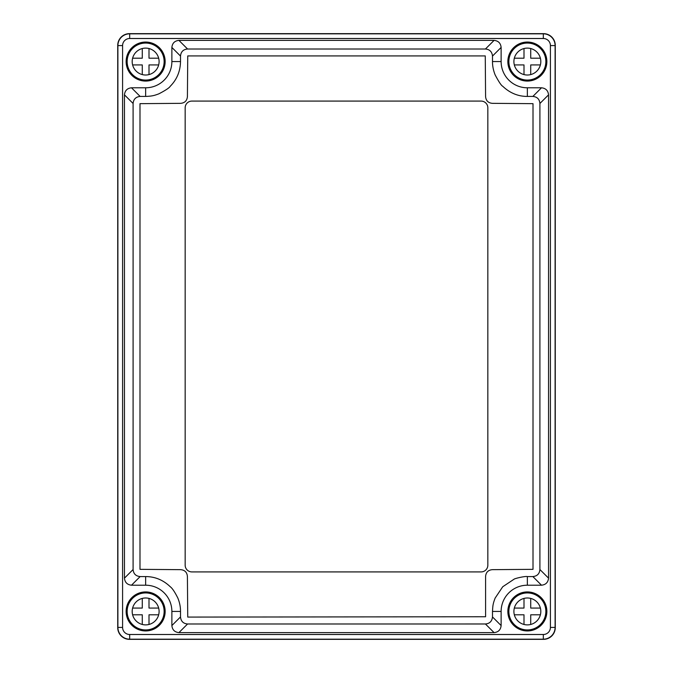 <?xml version="1.0" encoding="UTF-8"?>
<svg xmlns="http://www.w3.org/2000/svg" width="673" height="673" viewBox="0 0 673 673"><rect width="100%" height="100%" fill="white"/><g stroke="black" fill="none" stroke-linecap="round" stroke-linejoin="round"><path stroke-width="1.01" d="M129.502 33.65A11.769 11.769 0 0 0 117.725 45.419L117.725 627.581A11.769 11.769 0 0 0 129.502 639.35L543.498 639.35A11.769 11.769 0 0 0 555.275 627.581L555.275 45.419A11.769 11.769 0 0 0 543.498 33.65L129.502 33.65M191.889 571.915L481.111 571.915A6.73 6.73 0 0 0 487.841 565.194L487.841 107.806A6.73 6.73 0 0 0 481.111 101.085L191.889 101.085A6.73 6.73 0 0 0 185.159 107.806L185.159 565.194A6.73 6.73 0 0 0 191.889 571.915M485.586 616.754L485.586 576.391C485.973 572.294 488.211 570.048 492.316 569.661L533.008 569.341L533.008 103.659L492.316 103.339C488.211 102.952 485.973 100.706 485.586 96.609L485.258 55.918L187.742 55.918L187.414 96.609C187.027 100.706 184.789 102.952 180.684 103.339L139.992 103.659L139.992 569.341L180.684 569.661C184.789 570.048 187.027 572.294 187.405 576.391L187.742 617.082L485.586 616.754M527.354 576.568C525.184 576.012 514.685 578.46 514.029 579.217L502.731 586.755L495.168 598.036C492.762 604.295 492.838 605.877 492.493 611.437L492.493 616.931C492.005 621.272 489.65 623.627 485.435 623.98L187.565 623.989C183.283 623.61 180.936 621.263 180.507 616.931L180.507 611.437C180.557 607.029 179.674 602.571 177.849 598.061C174.803 591.996 172.288 588.227 170.286 586.772C163.236 580.017 155.026 576.61 145.646 576.568L140.135 576.568C135.82 576.155 133.473 573.808 133.094 569.518L133.094 103.482C133.506 99.2 135.862 96.853 140.144 96.432L145.646 96.432C151.189 96.163 153.553 95.903 158.971 93.783C165.634 90.3 169.394 87.793 170.252 86.262C176.898 79.532 180.314 71.304 180.507 61.563L180.507 56.069C180.911 51.754 183.266 49.398 187.565 49.011L485.435 49.011C489.658 49.373 492.005 51.72 492.493 56.069L492.493 61.563C492.459 65.962 493.351 70.421 495.151 74.93C498.836 81.87 501.36 85.639 502.731 86.253C509.873 93.042 518.075 96.432 527.354 96.432L532.923 96.432C537.197 96.853 539.519 99.209 539.906 103.482L539.906 569.518C539.51 573.825 537.163 576.172 532.856 576.568L527.354 576.568L527.354 585.207L541.496 585.207L532.856 576.568M145.646 42.054A19.509 19.509 0 0 1 165.146 61.563A19.509 19.509 0 0 1 145.646 81.071A19.509 19.509 0 0 1 126.137 61.563A19.509 19.509 0 0 1 145.646 42.054M527.354 42.054A19.509 19.509 0 0 1 546.863 61.563A19.509 19.509 0 0 1 527.354 81.071A19.509 19.509 0 0 1 507.854 61.563A19.509 19.509 0 0 1 527.354 42.054M527.354 591.929A19.509 19.509 0 0 1 546.863 611.437A19.509 19.509 0 0 1 527.354 630.946A19.509 19.509 0 0 1 507.854 611.437A19.509 19.509 0 0 1 527.354 591.929M145.646 591.929A19.509 19.509 0 0 1 165.146 611.437A19.509 19.509 0 0 1 145.646 630.946A19.509 19.509 0 0 1 126.137 611.437A19.509 19.509 0 0 1 145.646 591.929M129.67 33.818A11.769 11.769 0 0 0 117.893 45.587L117.893 627.413A11.769 11.769 0 0 0 129.67 639.182L543.33 639.182A11.769 11.769 0 0 0 555.107 627.413L555.107 45.587A11.769 11.769 0 0 0 543.33 33.818L129.67 33.818L129.67 38.504A7.083 7.083 0 0 0 122.587 45.587L122.587 627.413A7.083 7.083 0 0 0 129.67 634.496L543.33 634.496A7.083 7.083 0 0 0 550.413 627.413L550.413 45.587A7.083 7.083 0 0 0 543.33 38.504L129.67 38.504M180.507 56.069L171.876 47.43L171.876 61.563A26.23 26.23 0 0 1 145.646 87.793L131.504 87.793L140.144 96.432M171.876 47.43C172.322 43.173 174.669 40.826 178.925 40.38L187.565 49.011M485.435 49.011L494.075 40.38L178.925 40.38M494.075 40.38C498.331 40.826 500.678 43.173 501.124 47.43L492.493 56.069M532.856 96.432L541.496 87.793L527.354 87.793A26.23 26.23 0 0 1 501.124 61.563L501.124 47.43M541.496 87.793C545.744 88.247 548.1 90.594 548.545 94.851L539.906 103.482M539.906 569.518L548.545 578.149L548.545 94.851M548.545 578.149C548.1 582.406 545.744 584.753 541.496 585.207M492.493 616.931L501.124 625.57L501.124 611.437A26.23 26.23 0 0 1 527.354 585.207M501.124 625.57C500.678 629.827 498.331 632.174 494.075 632.62L485.435 623.989M187.565 623.989L178.925 632.62L494.075 632.62M178.925 632.62C174.669 632.174 172.322 629.827 171.876 625.57L180.507 616.931M140.144 576.568L131.504 585.207L145.646 585.207A26.23 26.23 0 0 1 171.876 611.437L171.876 625.57M131.504 585.207C127.256 584.753 124.9 582.406 124.455 578.149L133.094 569.518M133.094 103.482L124.455 94.851L124.455 578.149M124.455 94.851C124.9 90.594 127.256 88.247 131.504 87.793M142.281 598.415L142.281 608.072L132.615 608.072M132.615 614.802L142.281 614.802L142.281 624.46M149.002 624.46L149.002 614.802L158.668 614.802M158.668 608.072L149.002 608.072L149.002 598.415M145.646 624.889A13.452 13.452 0 0 0 159.097 611.437A13.452 13.452 0 0 0 145.646 597.986A13.452 13.452 0 0 0 132.186 611.437A13.452 13.452 0 0 0 145.646 624.889M145.646 629.936A18.499 18.499 0 0 0 164.136 611.437A18.499 18.499 0 0 0 145.646 592.938A18.499 18.499 0 0 0 127.147 611.437A18.499 18.499 0 0 0 145.646 629.936M142.281 48.54L142.281 58.198L132.615 58.198M132.615 64.928L142.281 64.928L142.281 74.585M149.002 74.585L149.002 64.928L158.668 64.928M158.668 58.198L149.002 58.198L149.002 48.54M145.646 75.014A13.452 13.452 0 0 0 159.097 61.563A13.452 13.452 0 0 0 145.646 48.111A13.452 13.452 0 0 0 132.186 61.563A13.452 13.452 0 0 0 145.646 75.014M145.646 80.062A18.499 18.499 0 0 0 164.136 61.563A18.499 18.499 0 0 0 145.646 43.064A18.499 18.499 0 0 0 127.147 61.563A18.499 18.499 0 0 0 145.646 80.062M523.998 48.54L523.998 58.198L514.332 58.198M514.332 64.928L523.998 64.928L523.998 74.585M530.719 74.585L530.719 64.928L540.385 64.928M540.385 58.198L530.719 58.198L530.719 48.54M527.354 75.014A13.452 13.452 0 0 0 540.814 61.563A13.452 13.452 0 0 0 527.354 48.111A13.452 13.452 0 0 0 513.903 61.563A13.452 13.452 0 0 0 527.354 75.014M527.354 80.062A18.499 18.499 0 0 0 545.853 61.563A18.499 18.499 0 0 0 527.354 43.064A18.499 18.499 0 0 0 508.864 61.563A18.499 18.499 0 0 0 527.354 80.062M523.998 598.415L523.998 608.072L514.332 608.072M514.332 614.802L523.998 614.802L523.998 624.46M530.719 624.46L530.719 614.802L540.385 614.802M540.385 608.072L530.719 608.072L530.719 598.415M527.354 624.889A13.452 13.452 0 0 0 540.814 611.437A13.452 13.452 0 0 0 527.354 597.986A13.452 13.452 0 0 0 513.903 611.437A13.452 13.452 0 0 0 527.354 624.889M527.354 629.936A18.499 18.499 0 0 0 545.853 611.437A18.499 18.499 0 0 0 527.354 592.938A18.499 18.499 0 0 0 508.864 611.437A18.499 18.499 0 0 0 527.354 629.936M543.33 38.504L543.33 33.818M550.413 45.587L555.107 45.587M550.413 627.413L555.107 627.413M543.33 634.496L543.33 639.182M129.67 634.496L129.67 639.182M122.587 627.413L117.893 627.413M122.587 45.587L117.893 45.587M180.507 61.563L171.876 61.563M492.493 61.563L501.124 61.563M527.354 96.432L527.354 87.793M492.493 611.437L501.124 611.437M180.507 611.437L171.876 611.437M145.646 576.568L145.646 585.207M145.646 96.432L145.646 87.793"/></g></svg>
